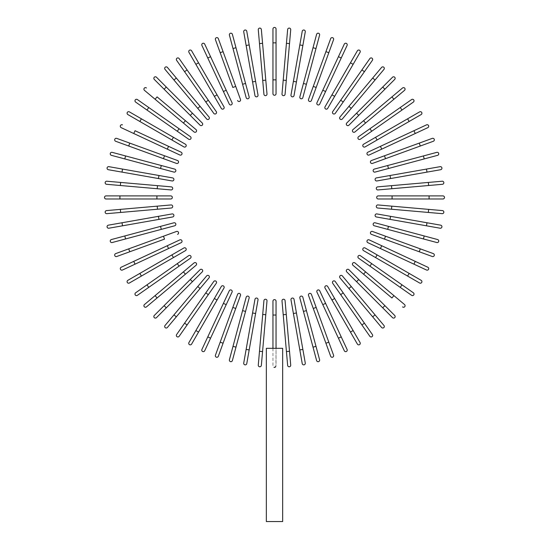<?xml version="1.0" encoding="UTF-8"?>
<svg xmlns="http://www.w3.org/2000/svg" width="549" height="549" viewBox="0 0 549 549"><rect width="100%" height="100%" fill="white"/><g stroke="black" fill="none" stroke-linecap="round" stroke-linejoin="round"><path stroke-width="0.41" stroke-dasharray="2.75 2.06" d="M272.956 79.852L272.956 93.721A1.544 1.544 0 0 0 274.5 95.258A1.544 1.544 0 0 0 276.044 93.721L276.044 28.994A1.544 1.544 0 0 0 274.5 27.45A1.544 1.544 0 0 0 272.956 28.994L272.956 79.852L276.044 79.852M262.566 43.316L261.351 29.495A1.544 1.544 0 0 0 259.684 28.095A1.544 1.544 0 0 0 258.284 29.77L263.925 94.25A1.544 1.544 0 0 0 265.592 95.65A1.544 1.544 0 0 0 266.992 93.982L262.566 43.316L259.492 43.584M258.009 95.032L246.769 31.279M243.729 31.815L254.969 95.567M245.554 83.455L235.981 47.729L233.002 48.525L242.576 84.258L245.554 83.455L249.143 96.857A1.544 1.544 0 0 1 248.052 98.745A1.544 1.544 0 0 1 246.165 97.653A1.544 1.544 0 0 0 248.052 98.745A1.544 1.544 0 0 0 249.143 96.857M229.413 35.129A1.544 1.544 0 0 1 230.505 33.242A1.544 1.544 0 0 1 232.392 34.333A1.544 1.544 0 0 0 230.505 33.242A1.544 1.544 0 0 0 229.413 35.129M232.831 87.469L235.727 86.413L218.337 38.622M237.58 100.501A1.544 1.544 0 0 0 239.549 101.421A1.544 1.544 0 0 0 240.476 99.451A1.544 1.544 0 0 1 239.549 101.421A1.544 1.544 0 0 1 237.58 100.501M232.062 102.787L226.202 90.214L223.409 91.518L229.269 104.09M201.915 45.423A1.544 1.544 0 0 1 202.656 43.378A1.544 1.544 0 0 1 204.708 44.119A1.544 1.544 0 0 0 202.656 43.378A1.544 1.544 0 0 0 201.915 45.423L223.409 91.518M188.938 52.327L214.371 96.377L217.04 94.833L191.608 50.789M214.371 96.377L221.302 108.386A1.544 1.544 0 0 0 223.409 108.949A1.544 1.544 0 0 0 223.971 106.849A1.544 1.544 0 0 1 223.409 108.949A1.544 1.544 0 0 1 221.302 108.386M216.272 111.591L179.146 58.571A1.544 1.544 0 0 0 176.998 58.194A1.544 1.544 0 0 0 176.62 60.342A1.544 1.544 0 0 1 176.998 58.194A1.544 1.544 0 0 1 179.146 58.571M187.099 69.936L184.574 71.699L213.746 113.362M209.011 116.999L176.318 78.033L173.958 80.017M200.097 106.369L197.736 108.352L206.65 118.975M165.043 69.394A1.544 1.544 0 0 1 165.228 67.218A1.544 1.544 0 0 1 167.404 67.41A1.544 1.544 0 0 0 165.228 67.218A1.544 1.544 0 0 0 165.043 69.394M192.438 113.204L166.285 87.044L164.103 89.226L190.263 115.379L192.438 113.204M154.296 79.42A1.544 1.544 0 0 1 154.296 77.237A1.544 1.544 0 0 1 156.479 77.237A1.544 1.544 0 0 0 154.296 77.237A1.544 1.544 0 0 0 154.296 79.42M183.428 123.038L185.411 120.677L157.076 96.898L155.093 99.259L194.058 131.952M144.469 90.345A1.544 1.544 0 0 1 144.277 88.176A1.544 1.544 0 0 1 146.453 87.984A1.544 1.544 0 0 0 144.277 88.176A1.544 1.544 0 0 0 144.469 90.345L155.093 99.259M190.421 136.687L148.758 107.515L146.995 110.04L135.63 102.087A1.544 1.544 0 0 1 135.253 99.939A1.544 1.544 0 0 1 137.401 99.561A1.544 1.544 0 0 0 135.253 99.939A1.544 1.544 0 0 0 135.63 102.087M179.056 128.734L177.293 131.259L188.65 139.213M173.436 137.312L141.402 118.817L139.858 121.487L171.892 139.981L173.436 137.312L185.445 144.243M127.848 114.549A1.544 1.544 0 0 1 127.286 112.449A1.544 1.544 0 0 1 129.386 111.879A1.544 1.544 0 0 0 127.286 112.449A1.544 1.544 0 0 0 127.848 114.549L139.858 121.487M168.577 146.35L135.054 130.717L133.75 133.51L167.273 149.143L168.577 146.35M121.178 127.649A1.544 1.544 0 0 1 120.437 125.597A1.544 1.544 0 0 1 122.482 124.856A1.544 1.544 0 0 0 120.437 125.597A1.544 1.544 0 0 0 121.178 127.649L133.75 133.51M115.681 141.278L163.472 158.668L164.528 155.772M176.51 163.417A1.544 1.544 0 0 0 178.48 162.497A1.544 1.544 0 0 0 177.56 160.521A1.544 1.544 0 0 1 178.48 162.497A1.544 1.544 0 0 1 176.51 163.417M161.317 165.517L125.584 155.943L124.788 158.922L173.916 172.084A1.544 1.544 0 0 0 175.804 170.993A1.544 1.544 0 0 0 174.712 169.106L161.317 165.517L160.514 168.495M111.392 155.333A1.544 1.544 0 0 1 110.301 153.446A1.544 1.544 0 0 1 112.188 152.354A1.544 1.544 0 0 0 110.301 153.446A1.544 1.544 0 0 0 111.392 155.333L124.788 158.922M172.619 177.91L108.874 166.67M122.537 169.078L122.002 172.118L172.084 180.95M120.643 182.433L120.375 185.507L171.041 189.933A1.544 1.544 0 0 0 172.709 188.533A1.544 1.544 0 0 0 171.309 186.866L106.829 181.225A1.544 1.544 0 0 0 105.154 182.625A1.544 1.544 0 0 0 106.554 184.292A1.544 1.544 0 0 1 105.154 182.625A1.544 1.544 0 0 1 106.829 181.225M106.053 198.985A1.544 1.544 0 0 1 104.509 197.441A1.544 1.544 0 0 1 106.053 195.897M156.911 195.897L119.922 195.897L119.922 198.985L156.911 198.985L156.911 195.897M170.78 198.985A1.544 1.544 0 0 0 172.317 197.441A1.544 1.544 0 0 0 170.78 195.897A1.544 1.544 0 0 1 172.317 197.441A1.544 1.544 0 0 1 170.78 198.985M120.375 209.382L106.554 210.59A1.544 1.544 0 0 0 105.154 212.257A1.544 1.544 0 0 0 106.829 213.657L171.309 208.016A1.544 1.544 0 0 0 172.709 206.349A1.544 1.544 0 0 0 171.041 204.949L120.375 209.382L120.643 212.449M172.084 213.932L122.002 222.764L122.537 225.804L172.619 216.972M160.514 226.387L124.788 235.96L125.584 238.939L161.317 229.365L160.514 226.387L173.916 222.798A1.544 1.544 0 0 1 175.804 223.889A1.544 1.544 0 0 1 174.712 225.776A1.544 1.544 0 0 0 175.804 223.889A1.544 1.544 0 0 0 173.916 222.798M112.188 242.528A1.544 1.544 0 0 1 110.301 241.436A1.544 1.544 0 0 1 111.392 239.549A1.544 1.544 0 0 0 110.301 241.436A1.544 1.544 0 0 0 112.188 242.528M164.528 239.11L163.472 236.214L115.681 253.604M177.56 234.361A1.544 1.544 0 0 0 178.48 232.392A1.544 1.544 0 0 0 176.51 231.465A1.544 1.544 0 0 1 178.48 232.392A1.544 1.544 0 0 1 177.56 234.361M135.054 264.165L133.75 261.372L121.178 267.233A1.544 1.544 0 0 0 120.437 269.284A1.544 1.544 0 0 0 122.482 270.026L168.577 248.532L167.273 245.739M129.386 283.003L173.436 257.57L171.892 254.901L127.848 280.333M173.436 257.57L185.445 250.639A1.544 1.544 0 0 0 186.008 248.532A1.544 1.544 0 0 0 183.901 247.97A1.544 1.544 0 0 1 186.008 248.532A1.544 1.544 0 0 1 185.445 250.639M188.65 255.669L135.63 292.795A1.544 1.544 0 0 0 135.253 294.943A1.544 1.544 0 0 0 137.401 295.321A1.544 1.544 0 0 1 135.253 294.943A1.544 1.544 0 0 1 135.63 292.795M146.995 284.842L148.758 287.367L190.421 258.195M196.034 265.291L185.411 274.205L183.428 271.844L155.093 295.623L157.076 297.983M146.453 306.898A1.544 1.544 0 0 1 144.277 306.713A1.544 1.544 0 0 1 144.469 304.537A1.544 1.544 0 0 0 144.277 306.713A1.544 1.544 0 0 0 146.453 306.898M190.263 279.503L164.103 305.656L166.285 307.838L192.438 281.678L190.263 279.503M156.479 317.645A1.544 1.544 0 0 1 154.296 317.645A1.544 1.544 0 0 1 154.296 315.462A1.544 1.544 0 0 0 154.296 317.645A1.544 1.544 0 0 0 156.479 317.645M200.097 288.513L197.736 286.53L165.043 325.488A1.544 1.544 0 0 0 165.228 327.664A1.544 1.544 0 0 0 167.404 327.472L209.011 277.89M216.272 283.291L208.318 294.648L205.793 292.885L184.574 323.183L187.099 324.946L179.146 336.311A1.544 1.544 0 0 1 176.998 336.688A1.544 1.544 0 0 1 176.62 334.547A1.544 1.544 0 0 0 176.998 336.688A1.544 1.544 0 0 0 179.146 336.311M221.302 286.496L195.876 330.539L198.546 332.083L223.971 288.04M191.608 344.093A1.544 1.544 0 0 1 189.501 344.655A1.544 1.544 0 0 1 188.938 342.555A1.544 1.544 0 0 0 189.501 344.655A1.544 1.544 0 0 0 191.608 344.093L198.546 332.083M226.202 304.668L223.409 303.364L207.776 336.887L210.569 338.191L232.062 292.095M204.708 350.763A1.544 1.544 0 0 1 202.656 351.504A1.544 1.544 0 0 1 201.915 349.459A1.544 1.544 0 0 0 202.656 351.504A1.544 1.544 0 0 0 204.708 350.763M218.337 356.26L223.079 343.228L220.183 342.171L215.441 355.203M223.079 343.228L235.727 308.469L232.831 307.413M240.476 295.437A1.544 1.544 0 0 0 239.549 293.461A1.544 1.544 0 0 0 237.58 294.381A1.544 1.544 0 0 1 239.549 293.461A1.544 1.544 0 0 1 240.476 295.437M245.554 311.427L242.576 310.624L233.002 346.357L235.981 347.153L249.143 298.025A1.544 1.544 0 0 0 248.052 296.137A1.544 1.544 0 0 0 246.165 297.229A1.544 1.544 0 0 1 248.052 296.137A1.544 1.544 0 0 1 249.143 298.025M232.392 360.549A1.544 1.544 0 0 1 230.505 361.64A1.544 1.544 0 0 1 229.413 359.753A1.544 1.544 0 0 0 230.505 361.64A1.544 1.544 0 0 0 232.392 360.549M246.137 349.404L249.177 349.939L255.601 313.513L252.561 312.978L243.729 363.067M255.601 313.513L258.009 299.857M259.492 351.298L258.284 365.119A1.544 1.544 0 0 0 259.684 366.787A1.544 1.544 0 0 0 261.351 365.387L266.992 300.9A1.544 1.544 0 0 0 265.592 299.232A1.544 1.544 0 0 0 263.925 300.632L259.492 351.298L262.566 351.566M276.044 315.03L272.956 315.03L272.956 301.161A1.544 1.544 0 0 1 274.5 299.624A1.544 1.544 0 0 1 276.044 301.161L276.044 348.32L272.956 348.32L272.956 365.895L274.5 367.432L276.044 365.895L276.044 348.32L274.5 348.32L282.666 348.32L276.044 348.32L275.914 366.499M272.956 315.03L272.956 348.32L266.334 348.32L274.5 348.32L266.334 348.32L266.334 521.55L282.666 521.55L274.5 521.55L282.666 521.55L282.666 348.32L276.044 348.32M272.956 348.32L272.956 365.895L273.395 366.965M274.095 367.377L273.725 367.219M286.283 314.453L283.215 314.721L287.649 365.387A1.544 1.544 0 0 0 289.316 366.787A1.544 1.544 0 0 0 290.716 365.119L285.075 300.632A1.544 1.544 0 0 0 283.408 299.232A1.544 1.544 0 0 0 282.008 300.9A1.544 1.544 0 0 1 283.408 299.232A1.544 1.544 0 0 1 285.075 300.632M293.399 313.513L299.823 349.939L302.863 349.404L296.439 312.978L293.399 313.513L290.991 299.857M305.271 363.067L302.863 349.404M303.446 311.427L313.019 347.153L315.998 346.357L306.424 310.624L303.446 311.427M302.835 297.229A1.544 1.544 0 0 0 300.948 296.137A1.544 1.544 0 0 0 299.857 298.025A1.544 1.544 0 0 1 300.948 296.137A1.544 1.544 0 0 1 302.835 297.229M319.587 359.753A1.544 1.544 0 0 1 318.495 361.64A1.544 1.544 0 0 1 316.608 360.549A1.544 1.544 0 0 0 318.495 361.64A1.544 1.544 0 0 0 319.587 359.753M308.524 295.437A1.544 1.544 0 0 1 309.451 293.461A1.544 1.544 0 0 1 311.42 294.381A1.544 1.544 0 0 0 309.451 293.461A1.544 1.544 0 0 0 308.524 295.437L330.663 356.26M316.938 292.095L322.798 304.668L325.591 303.364L319.731 290.792M347.085 349.459A1.544 1.544 0 0 1 346.344 351.504A1.544 1.544 0 0 1 344.292 350.763A1.544 1.544 0 0 0 346.344 351.504A1.544 1.544 0 0 0 347.085 349.459L325.591 303.364M360.062 342.555L334.629 298.505L331.96 300.049L357.392 344.093M334.629 298.505L327.698 286.496A1.544 1.544 0 0 0 325.591 285.933A1.544 1.544 0 0 0 325.029 288.04A1.544 1.544 0 0 1 325.591 285.933A1.544 1.544 0 0 1 327.698 286.496M332.728 283.291L369.854 336.311A1.544 1.544 0 0 0 372.002 336.688A1.544 1.544 0 0 0 372.38 334.547A1.544 1.544 0 0 1 372.002 336.688A1.544 1.544 0 0 1 369.854 336.311M361.901 324.946L364.426 323.183L343.207 292.885L340.682 294.648M339.989 277.89L372.682 316.848L375.042 314.865M348.903 288.513L351.264 286.53L342.35 275.907M383.957 325.488A1.544 1.544 0 0 1 383.772 327.664A1.544 1.544 0 0 1 381.596 327.472A1.544 1.544 0 0 0 383.772 327.664A1.544 1.544 0 0 0 383.957 325.488M356.562 281.678L382.715 307.838L384.897 305.656L358.737 279.503L356.562 281.678M394.704 315.462A1.544 1.544 0 0 1 394.704 317.645A1.544 1.544 0 0 1 392.521 317.645A1.544 1.544 0 0 0 394.704 317.645A1.544 1.544 0 0 0 394.704 315.462M363.589 274.205L391.924 297.983L393.908 295.623L365.572 271.844L363.589 274.205M404.531 304.537A1.544 1.544 0 0 1 404.723 306.713A1.544 1.544 0 0 1 402.547 306.898A1.544 1.544 0 0 0 404.723 306.713A1.544 1.544 0 0 0 404.531 304.537L393.908 295.623M360.35 255.669L371.707 263.63L369.944 266.148L400.242 287.367L402.005 284.842L413.37 292.795A1.544 1.544 0 0 1 413.747 294.943A1.544 1.544 0 0 1 411.599 295.321A1.544 1.544 0 0 0 413.747 294.943A1.544 1.544 0 0 0 413.37 292.795M375.564 257.57L407.598 276.065L409.142 273.395L377.108 254.901L375.564 257.57L363.555 250.639M421.152 280.333A1.544 1.544 0 0 1 421.714 282.44A1.544 1.544 0 0 1 419.614 283.003A1.544 1.544 0 0 0 421.714 282.44A1.544 1.544 0 0 0 421.152 280.333L409.142 273.395M380.423 248.532L413.946 264.165L415.25 261.372L381.727 245.739L380.423 248.532M427.822 267.233A1.544 1.544 0 0 1 428.563 269.284A1.544 1.544 0 0 1 426.518 270.026A1.544 1.544 0 0 0 428.563 269.284A1.544 1.544 0 0 0 427.822 267.233M419.23 251.758L420.287 248.862L385.528 236.214L384.472 239.11M372.49 231.465A1.544 1.544 0 0 0 370.52 232.392A1.544 1.544 0 0 0 371.44 234.361A1.544 1.544 0 0 1 370.52 232.392A1.544 1.544 0 0 1 372.49 231.465M423.416 238.939L424.212 235.96L375.084 222.798A1.544 1.544 0 0 0 373.196 223.889A1.544 1.544 0 0 0 374.288 225.776A1.544 1.544 0 0 1 373.196 223.889A1.544 1.544 0 0 1 375.084 222.798M437.608 239.549A1.544 1.544 0 0 1 438.699 241.436A1.544 1.544 0 0 1 436.812 242.528A1.544 1.544 0 0 0 438.699 241.436A1.544 1.544 0 0 0 437.608 239.549M426.463 225.804L426.998 222.764L390.572 216.34L390.037 219.38L440.126 228.212M390.572 216.34L376.916 213.932M428.357 212.449L442.171 213.657A1.544 1.544 0 0 0 443.846 212.257A1.544 1.544 0 0 0 442.446 210.59L377.959 204.949A1.544 1.544 0 0 0 376.291 206.349A1.544 1.544 0 0 0 377.691 208.016L428.357 212.449L428.625 209.382M442.947 195.897A1.544 1.544 0 0 1 444.491 197.441A1.544 1.544 0 0 1 442.947 198.985M392.089 198.985L429.078 198.985L429.078 195.897L378.22 195.897A1.544 1.544 0 0 0 376.683 197.441A1.544 1.544 0 0 0 378.22 198.985L392.089 198.985L392.089 195.897M428.625 185.507L442.446 184.292A1.544 1.544 0 0 0 443.846 182.625A1.544 1.544 0 0 0 442.171 181.225L377.691 186.866A1.544 1.544 0 0 0 376.291 188.533A1.544 1.544 0 0 0 377.959 189.933L428.625 185.507L428.357 182.433M376.916 180.95L426.998 172.118L426.463 169.078L376.381 177.91M440.126 166.67L426.463 169.078M388.486 168.495L424.212 158.922L423.416 155.943L387.683 165.517L388.486 168.495L375.084 172.084A1.544 1.544 0 0 1 373.196 170.993A1.544 1.544 0 0 1 374.288 169.106A1.544 1.544 0 0 0 373.196 170.993A1.544 1.544 0 0 0 375.084 172.084M436.812 152.354A1.544 1.544 0 0 1 438.699 153.446A1.544 1.544 0 0 1 437.608 155.333A1.544 1.544 0 0 0 438.699 153.446A1.544 1.544 0 0 0 436.812 152.354L423.416 155.943M372.49 163.417A1.544 1.544 0 0 1 370.52 162.497A1.544 1.544 0 0 1 371.44 160.521A1.544 1.544 0 0 0 370.52 162.497A1.544 1.544 0 0 0 372.49 163.417L433.319 141.278M415.25 133.51L413.946 130.717L380.423 146.35L381.727 149.143M426.518 124.856A1.544 1.544 0 0 1 428.563 125.597A1.544 1.544 0 0 1 427.822 127.649A1.544 1.544 0 0 0 428.563 125.597A1.544 1.544 0 0 0 426.518 124.856M409.142 121.487L407.598 118.817L375.564 137.312L377.108 139.981L421.152 114.549M375.564 137.312L363.555 144.243A1.544 1.544 0 0 0 362.992 146.35A1.544 1.544 0 0 0 365.099 146.912A1.544 1.544 0 0 1 362.992 146.35A1.544 1.544 0 0 1 363.555 144.243M360.35 139.213L413.37 102.087A1.544 1.544 0 0 0 413.747 99.939A1.544 1.544 0 0 0 411.599 99.561A1.544 1.544 0 0 1 413.747 99.939A1.544 1.544 0 0 1 413.37 102.087M402.005 110.04L400.242 107.515L369.944 128.734L371.707 131.259M354.942 131.952L393.908 99.259L391.924 96.898M365.572 123.038L363.589 120.677L352.966 129.591M402.547 87.984A1.544 1.544 0 0 1 404.723 88.176A1.544 1.544 0 0 1 404.531 90.345A1.544 1.544 0 0 0 404.723 88.176A1.544 1.544 0 0 0 402.547 87.984M348.931 125.193L384.897 89.226L382.715 87.044L346.755 123.01M392.521 77.237A1.544 1.544 0 0 1 394.704 77.237A1.544 1.544 0 0 1 394.704 79.42A1.544 1.544 0 0 0 394.704 77.237A1.544 1.544 0 0 0 392.521 77.237M348.903 106.369L351.264 108.352L375.042 80.017L372.682 78.033L339.989 116.999M381.596 67.41A1.544 1.544 0 0 1 383.772 67.218A1.544 1.544 0 0 1 383.957 69.394A1.544 1.544 0 0 0 383.772 67.218A1.544 1.544 0 0 0 381.596 67.41L372.682 78.033M332.728 111.591A1.544 1.544 0 0 0 333.106 113.739A1.544 1.544 0 0 0 335.254 113.362A1.544 1.544 0 0 1 333.106 113.739A1.544 1.544 0 0 1 332.728 111.591L340.682 100.234L343.207 101.997L372.38 60.342A1.544 1.544 0 0 0 372.002 58.194A1.544 1.544 0 0 0 369.854 58.571A1.544 1.544 0 0 1 372.002 58.194A1.544 1.544 0 0 1 372.38 60.342M327.698 108.386L353.124 64.343L350.454 62.799L325.029 106.849M357.392 50.789A1.544 1.544 0 0 1 359.499 50.227A1.544 1.544 0 0 1 360.062 52.327A1.544 1.544 0 0 0 359.499 50.227A1.544 1.544 0 0 0 357.392 50.789L350.454 62.799M319.731 104.09L341.224 57.995L338.431 56.691L316.938 102.787M344.292 44.119A1.544 1.544 0 0 1 346.344 43.378A1.544 1.544 0 0 1 347.085 45.423A1.544 1.544 0 0 0 346.344 43.378A1.544 1.544 0 0 0 344.292 44.119M330.663 38.622L308.524 99.451A1.544 1.544 0 0 0 309.451 101.421A1.544 1.544 0 0 0 311.42 100.501A1.544 1.544 0 0 1 309.451 101.421A1.544 1.544 0 0 1 308.524 99.451M303.446 83.455L306.424 84.258L315.998 48.525L313.019 47.729L299.857 96.857A1.544 1.544 0 0 0 300.948 98.745A1.544 1.544 0 0 0 302.835 97.653A1.544 1.544 0 0 1 300.948 98.745A1.544 1.544 0 0 1 299.857 96.857M316.608 34.333A1.544 1.544 0 0 1 318.495 33.242A1.544 1.544 0 0 1 319.587 35.129A1.544 1.544 0 0 0 318.495 33.242A1.544 1.544 0 0 0 316.608 34.333L313.019 47.729M302.863 45.478L299.823 44.943L293.399 81.369L296.439 81.904L305.271 31.815M293.399 81.369L290.991 95.032M289.508 43.584L290.716 29.77A1.544 1.544 0 0 0 289.316 28.095A1.544 1.544 0 0 0 287.649 29.495L282.008 93.982A1.544 1.544 0 0 0 283.408 95.65A1.544 1.544 0 0 0 285.075 94.25L289.508 43.584L286.434 43.316M272.956 28.994A1.544 1.544 0 0 1 274.5 27.45A1.544 1.544 0 0 1 276.044 28.994M272.956 42.863L276.044 42.863M258.284 29.77A1.544 1.544 0 0 1 259.684 28.095A1.544 1.544 0 0 1 261.351 29.495M263.925 94.25A1.544 1.544 0 0 0 265.592 95.65A1.544 1.544 0 0 0 266.992 93.982M262.717 80.428L265.785 80.161M252.561 81.904L255.601 81.369M246.137 45.478L249.177 44.943M220.183 52.711L223.079 51.654M207.776 57.995L210.569 56.691M195.876 64.343L198.546 62.799M205.793 101.997L208.318 100.234M128.713 146.02L129.77 143.124M173.916 172.084A1.544 1.544 0 0 0 175.804 170.993A1.544 1.544 0 0 0 174.712 169.106M158.428 178.542L158.963 175.502M171.041 189.933A1.544 1.544 0 0 0 172.709 188.533A1.544 1.544 0 0 0 171.309 186.866M157.22 188.726L157.488 185.658M106.829 213.657A1.544 1.544 0 0 1 105.154 212.257A1.544 1.544 0 0 1 106.554 210.59M171.309 208.016A1.544 1.544 0 0 0 172.709 206.349A1.544 1.544 0 0 0 171.041 204.949M157.488 209.224L157.22 206.156M158.963 219.38L158.428 216.34M129.77 251.758L128.713 248.862M122.482 270.026A1.544 1.544 0 0 1 120.437 269.284A1.544 1.544 0 0 1 121.178 267.233M141.402 276.065L139.858 273.395M179.056 266.148L177.293 263.63M167.404 327.472A1.544 1.544 0 0 1 165.228 327.664A1.544 1.544 0 0 1 165.043 325.488M176.318 316.848L173.958 314.865M217.04 300.049L214.371 298.505M261.351 365.387A1.544 1.544 0 0 1 259.684 366.787A1.544 1.544 0 0 1 258.284 365.119M266.992 300.9A1.544 1.544 0 0 0 265.592 299.232A1.544 1.544 0 0 0 263.925 300.632M265.785 314.721L262.717 314.453M290.716 365.119A1.544 1.544 0 0 1 289.316 366.787A1.544 1.544 0 0 1 287.649 365.387M289.508 351.298L286.434 351.566M316.169 307.413L313.273 308.469M328.817 342.171L325.921 343.228M341.224 336.887L338.431 338.191M353.124 330.539L350.454 332.083M388.486 226.387L387.683 229.365M442.446 210.59A1.544 1.544 0 0 1 443.846 212.257A1.544 1.544 0 0 1 442.171 213.657M377.959 204.949A1.544 1.544 0 0 0 376.291 206.349A1.544 1.544 0 0 0 377.691 208.016M391.78 206.156L391.512 209.224M378.22 195.897A1.544 1.544 0 0 0 376.683 197.441A1.544 1.544 0 0 0 378.22 198.985M442.171 181.225A1.544 1.544 0 0 1 443.846 182.625A1.544 1.544 0 0 1 442.446 184.292M377.691 186.866A1.544 1.544 0 0 0 376.291 188.533A1.544 1.544 0 0 0 377.959 189.933M391.512 185.658L391.78 188.726M390.037 175.502L390.572 178.542M384.472 155.772L385.528 158.668M419.23 143.124L420.287 146.02M356.562 113.204L358.737 115.379M361.901 69.936L364.426 71.699M331.96 94.833L334.629 96.377M322.798 90.214L325.591 91.518M313.273 86.413L316.169 87.469M325.921 51.654L328.817 52.711M287.649 29.495A1.544 1.544 0 0 1 289.316 28.095A1.544 1.544 0 0 1 290.716 29.77M282.008 93.982A1.544 1.544 0 0 0 283.408 95.65A1.544 1.544 0 0 0 285.075 94.25M283.215 80.161L286.283 80.428"/><path stroke-width="0.82" d="M276.044 28.994L276.044 93.721A1.544 1.544 0 0 1 274.5 95.258A1.544 1.544 0 0 1 272.956 93.721L272.956 28.994A1.544 1.544 0 0 1 274.5 27.45A1.544 1.544 0 0 1 276.044 28.994M262.566 43.316L261.351 29.495A1.544 1.544 0 0 0 259.684 28.095A1.544 1.544 0 0 0 258.284 29.77L259.492 43.584L262.566 43.316L266.992 93.982A1.544 1.544 0 0 1 265.592 95.65A1.544 1.544 0 0 1 263.925 94.25L259.492 43.584M246.769 31.279A1.544 1.544 0 0 0 244.984 30.03A1.544 1.544 0 0 0 243.729 31.815A1.544 1.544 0 0 1 244.984 30.03A1.544 1.544 0 0 1 246.769 31.279L258.009 95.032A1.544 1.544 0 0 1 256.754 96.816A1.544 1.544 0 0 1 254.969 95.567L243.729 31.815A1.544 1.544 0 0 1 244.984 30.03A1.544 1.544 0 0 1 246.769 31.279M254.969 95.567A1.544 1.544 0 0 0 256.754 96.816A1.544 1.544 0 0 0 258.009 95.032A1.544 1.544 0 0 1 256.754 96.816A1.544 1.544 0 0 1 254.969 95.567M232.392 34.333L235.981 47.729L232.392 34.333A1.544 1.544 0 0 0 230.505 33.242A1.544 1.544 0 0 0 229.413 35.129L233.002 48.525L229.413 35.129M245.554 83.455L249.143 96.857A1.544 1.544 0 0 1 248.052 98.745A1.544 1.544 0 0 1 246.165 97.653L233.002 48.525L235.981 47.729L245.554 83.455L242.576 84.258L246.165 97.653M215.441 39.679A1.544 1.544 0 0 1 216.361 37.703A1.544 1.544 0 0 1 218.337 38.622A1.544 1.544 0 0 0 216.361 37.703A1.544 1.544 0 0 0 215.441 39.679L220.183 52.711L215.441 39.679A1.544 1.544 0 0 1 216.361 37.703A1.544 1.544 0 0 1 218.337 38.622L240.476 99.451L235.727 86.413L232.831 87.469L220.183 52.711L232.831 87.469M237.58 100.501A1.544 1.544 0 0 0 239.549 101.421A1.544 1.544 0 0 0 240.476 99.451M204.708 44.119A1.544 1.544 0 0 0 202.656 43.378A1.544 1.544 0 0 0 201.915 45.423L207.776 57.995L210.569 56.691L204.708 44.119L226.202 90.214L210.569 56.691M223.409 91.518L226.202 90.214L232.062 102.787A1.544 1.544 0 0 1 231.314 104.838A1.544 1.544 0 0 1 229.269 104.09L207.776 57.995M229.269 104.09A1.544 1.544 0 0 0 231.314 104.838A1.544 1.544 0 0 0 232.062 102.787A1.544 1.544 0 0 1 231.314 104.838A1.544 1.544 0 0 1 229.269 104.09M191.608 50.789A1.544 1.544 0 0 0 189.501 50.227A1.544 1.544 0 0 0 188.938 52.327A1.544 1.544 0 0 1 189.501 50.227A1.544 1.544 0 0 1 191.608 50.789L223.971 106.849L217.04 94.833L214.371 96.377L188.938 52.327A1.544 1.544 0 0 1 189.501 50.227A1.544 1.544 0 0 1 191.608 50.789M223.971 106.849A1.544 1.544 0 0 1 223.409 108.949A1.544 1.544 0 0 1 221.302 108.386L214.371 96.377M187.099 69.936L216.272 111.591A1.544 1.544 0 0 1 215.894 113.739A1.544 1.544 0 0 1 213.746 113.362L184.574 71.699L187.099 69.936L179.146 58.571A1.544 1.544 0 0 0 176.998 58.194A1.544 1.544 0 0 0 176.62 60.342L184.574 71.699L176.62 60.342M213.746 113.362A1.544 1.544 0 0 0 215.894 113.739A1.544 1.544 0 0 0 216.272 111.591A1.544 1.544 0 0 1 215.894 113.739A1.544 1.544 0 0 1 213.746 113.362M167.404 67.41L176.318 78.033L167.404 67.41A1.544 1.544 0 0 0 165.228 67.218A1.544 1.544 0 0 0 165.043 69.394L173.958 80.017L165.043 69.394M200.097 106.369L209.011 116.999A1.544 1.544 0 0 1 208.819 119.167A1.544 1.544 0 0 1 206.65 118.975L173.958 80.017L197.736 108.352L200.097 106.369L176.318 78.033L173.958 80.017M206.65 118.975A1.544 1.544 0 0 0 208.819 119.167A1.544 1.544 0 0 0 209.011 116.999A1.544 1.544 0 0 1 208.819 119.167A1.544 1.544 0 0 1 206.65 118.975M156.479 77.237L166.285 87.044L156.479 77.237A1.544 1.544 0 0 0 154.296 77.237A1.544 1.544 0 0 0 154.296 79.42L164.103 89.226L154.296 79.42M202.245 123.01L192.438 113.204L202.245 123.01A1.544 1.544 0 0 1 202.245 125.193A1.544 1.544 0 0 1 200.069 125.193L164.103 89.226L166.285 87.044L192.438 113.204L190.263 115.379L200.069 125.193A1.544 1.544 0 0 0 202.245 125.193A1.544 1.544 0 0 0 202.245 123.01A1.544 1.544 0 0 1 202.245 125.193A1.544 1.544 0 0 1 200.069 125.193M146.453 87.984A1.544 1.544 0 0 0 144.277 88.176A1.544 1.544 0 0 0 144.469 90.345L155.093 99.259L157.076 96.898L196.034 129.591L185.411 120.677L183.428 123.038L155.093 99.259M196.034 129.591A1.544 1.544 0 0 1 196.226 131.76A1.544 1.544 0 0 1 194.058 131.952A1.544 1.544 0 0 0 196.226 131.76A1.544 1.544 0 0 0 196.034 129.591A1.544 1.544 0 0 1 196.226 131.76A1.544 1.544 0 0 1 194.058 131.952L183.428 123.038M137.401 99.561A1.544 1.544 0 0 0 135.253 99.939A1.544 1.544 0 0 0 135.63 102.087L177.293 131.259L146.995 110.04L148.758 107.515L137.401 99.561L190.421 136.687A1.544 1.544 0 0 1 190.798 138.835A1.544 1.544 0 0 1 188.65 139.213L177.293 131.259L179.056 128.734M188.65 139.213A1.544 1.544 0 0 0 190.798 138.835A1.544 1.544 0 0 0 190.421 136.687A1.544 1.544 0 0 1 190.798 138.835A1.544 1.544 0 0 1 188.65 139.213M129.386 111.879A1.544 1.544 0 0 0 127.286 112.449A1.544 1.544 0 0 0 127.848 114.549L139.858 121.487L141.402 118.817L129.386 111.879L185.445 144.243A1.544 1.544 0 0 1 186.008 146.35A1.544 1.544 0 0 1 183.901 146.912L139.858 121.487M173.436 137.312L171.892 139.981L183.901 146.912A1.544 1.544 0 0 0 186.008 146.35A1.544 1.544 0 0 0 185.445 144.243A1.544 1.544 0 0 1 186.008 146.35A1.544 1.544 0 0 1 183.901 146.912M122.482 124.856A1.544 1.544 0 0 0 120.437 125.597A1.544 1.544 0 0 0 121.178 127.649L133.75 133.51L135.054 130.717L181.149 152.21L168.577 146.35L167.273 149.143L133.75 133.51M179.846 155.003L167.273 149.143L179.846 155.003A1.544 1.544 0 0 0 181.891 154.255A1.544 1.544 0 0 0 181.149 152.21A1.544 1.544 0 0 1 181.891 154.255A1.544 1.544 0 0 1 179.846 155.003A1.544 1.544 0 0 0 181.891 154.255A1.544 1.544 0 0 0 181.149 152.21M116.738 138.382A1.544 1.544 0 0 0 114.762 139.302A1.544 1.544 0 0 0 115.681 141.278A1.544 1.544 0 0 1 114.762 139.302A1.544 1.544 0 0 1 116.738 138.382L129.77 143.124L116.738 138.382A1.544 1.544 0 0 0 114.762 139.302A1.544 1.544 0 0 0 115.681 141.278L128.713 146.02L129.77 143.124L164.528 155.772L129.77 143.124M177.56 160.521L164.528 155.772L177.56 160.521A1.544 1.544 0 0 1 178.48 162.497A1.544 1.544 0 0 1 176.51 163.417L128.713 146.02M164.528 155.772L163.472 158.668L176.51 163.417M112.188 152.354A1.544 1.544 0 0 0 110.301 153.446A1.544 1.544 0 0 0 111.392 155.333L124.788 158.922L125.584 155.943L112.188 152.354L174.712 169.106A1.544 1.544 0 0 1 175.804 170.993A1.544 1.544 0 0 1 173.916 172.084L124.788 158.922M108.338 169.71A1.544 1.544 0 0 1 107.089 167.925A1.544 1.544 0 0 1 108.874 166.67A1.544 1.544 0 0 0 107.089 167.925A1.544 1.544 0 0 0 108.338 169.71L122.002 172.118L108.338 169.71A1.544 1.544 0 0 1 107.089 167.925A1.544 1.544 0 0 1 108.874 166.67L172.619 177.91A1.544 1.544 0 0 1 173.875 179.701A1.544 1.544 0 0 1 172.084 180.95L122.002 172.118L122.537 169.078M172.084 180.95A1.544 1.544 0 0 0 173.875 179.701A1.544 1.544 0 0 0 172.619 177.91A1.544 1.544 0 0 1 173.875 179.701A1.544 1.544 0 0 1 172.084 180.95M120.643 182.433L171.309 186.866A1.544 1.544 0 0 1 172.709 188.533A1.544 1.544 0 0 1 171.041 189.933L120.375 185.507L120.643 182.433L106.829 181.225A1.544 1.544 0 0 0 105.154 182.625A1.544 1.544 0 0 0 106.554 184.292L120.375 185.507L106.554 184.292M106.053 198.985L119.922 198.985L106.053 198.985A1.544 1.544 0 0 1 104.509 197.441A1.544 1.544 0 0 1 106.053 195.897L119.922 195.897L106.053 195.897A1.544 1.544 0 0 0 104.509 197.441A1.544 1.544 0 0 0 106.053 198.985M170.78 195.897L156.911 195.897L170.78 195.897A1.544 1.544 0 0 1 172.317 197.441A1.544 1.544 0 0 1 170.78 198.985L119.922 198.985L119.922 195.897L156.911 195.897L156.911 198.985L170.78 198.985M120.375 209.382L106.554 210.59A1.544 1.544 0 0 0 105.154 212.257A1.544 1.544 0 0 0 106.829 213.657L120.643 212.449L120.375 209.382L171.041 204.949A1.544 1.544 0 0 1 172.709 206.349A1.544 1.544 0 0 1 171.309 208.016L120.643 212.449M108.338 225.172A1.544 1.544 0 0 0 107.089 226.963A1.544 1.544 0 0 0 108.874 228.212L122.537 225.804L108.874 228.212A1.544 1.544 0 0 1 107.089 226.963A1.544 1.544 0 0 1 108.338 225.172L122.002 222.764L108.338 225.172A1.544 1.544 0 0 0 107.089 226.963A1.544 1.544 0 0 0 108.874 228.212M158.428 216.34L172.084 213.932A1.544 1.544 0 0 1 173.875 215.187A1.544 1.544 0 0 1 172.619 216.972L122.537 225.804L122.002 222.764L158.428 216.34L158.963 219.38M172.619 216.972A1.544 1.544 0 0 0 173.875 215.187A1.544 1.544 0 0 0 172.084 213.932A1.544 1.544 0 0 1 173.875 215.187A1.544 1.544 0 0 1 172.619 216.972M111.392 239.549L124.788 235.96L111.392 239.549A1.544 1.544 0 0 0 110.301 241.436A1.544 1.544 0 0 0 112.188 242.528L125.584 238.939L112.188 242.528M160.514 226.387L173.916 222.798A1.544 1.544 0 0 1 175.804 223.889A1.544 1.544 0 0 1 174.712 225.776L125.584 238.939L124.788 235.96L160.514 226.387L161.317 229.365L174.712 225.776M116.738 256.5A1.544 1.544 0 0 1 114.762 255.58A1.544 1.544 0 0 1 115.681 253.604A1.544 1.544 0 0 0 114.762 255.58A1.544 1.544 0 0 0 116.738 256.5L129.77 251.758L116.738 256.5A1.544 1.544 0 0 1 114.762 255.58A1.544 1.544 0 0 1 115.681 253.604L176.51 231.465L163.472 236.214L164.528 239.11L129.77 251.758L164.528 239.11M177.56 234.361A1.544 1.544 0 0 0 178.48 232.392A1.544 1.544 0 0 0 176.51 231.465M121.178 267.233A1.544 1.544 0 0 0 120.437 269.284A1.544 1.544 0 0 0 122.482 270.026L135.054 264.165L133.75 261.372L167.273 245.739L121.178 267.233M167.273 245.739L168.577 248.532L181.149 242.672A1.544 1.544 0 0 0 181.891 240.627A1.544 1.544 0 0 0 179.846 239.879L167.273 245.739L179.846 239.879A1.544 1.544 0 0 1 181.891 240.627A1.544 1.544 0 0 1 181.149 242.672L135.054 264.165M127.848 280.333A1.544 1.544 0 0 0 127.286 282.44A1.544 1.544 0 0 0 129.386 283.003A1.544 1.544 0 0 1 127.286 282.44A1.544 1.544 0 0 1 127.848 280.333L183.901 247.97L171.892 254.901L173.436 257.57L129.386 283.003A1.544 1.544 0 0 1 127.286 282.44A1.544 1.544 0 0 1 127.848 280.333M183.901 247.97A1.544 1.544 0 0 1 186.008 248.532A1.544 1.544 0 0 1 185.445 250.639L173.436 257.57M146.995 284.842L188.65 255.669A1.544 1.544 0 0 1 190.798 256.047A1.544 1.544 0 0 1 190.421 258.195L148.758 287.367L146.995 284.842L135.63 292.795A1.544 1.544 0 0 0 135.253 294.943A1.544 1.544 0 0 0 137.401 295.321L148.758 287.367L137.401 295.321M190.421 258.195A1.544 1.544 0 0 0 190.798 256.047A1.544 1.544 0 0 0 188.65 255.669A1.544 1.544 0 0 1 190.798 256.047A1.544 1.544 0 0 1 190.421 258.195M144.469 304.537L155.093 295.623L144.469 304.537A1.544 1.544 0 0 0 144.277 306.713A1.544 1.544 0 0 0 146.453 306.898L157.076 297.983L146.453 306.898M194.058 262.93A1.544 1.544 0 0 1 196.226 263.122A1.544 1.544 0 0 1 196.034 265.291A1.544 1.544 0 0 0 196.226 263.122A1.544 1.544 0 0 0 194.058 262.93L183.428 271.844L194.058 262.93A1.544 1.544 0 0 1 196.226 263.122A1.544 1.544 0 0 1 196.034 265.291L157.076 297.983L185.411 274.205L183.428 271.844L155.093 295.623L157.076 297.983M154.296 315.462L164.103 305.656L154.296 315.462A1.544 1.544 0 0 0 154.296 317.645A1.544 1.544 0 0 0 156.479 317.645L166.285 307.838L156.479 317.645M200.069 269.696L190.263 279.503L200.069 269.696A1.544 1.544 0 0 1 202.245 269.696A1.544 1.544 0 0 1 202.245 271.872L166.285 307.838L164.103 305.656L190.263 279.503L192.438 281.678L202.245 271.872A1.544 1.544 0 0 0 202.245 269.696A1.544 1.544 0 0 0 200.069 269.696A1.544 1.544 0 0 1 202.245 269.696A1.544 1.544 0 0 1 202.245 271.872M173.958 314.865L165.043 325.488A1.544 1.544 0 0 0 165.228 327.664A1.544 1.544 0 0 0 167.404 327.472L176.318 316.848L173.958 314.865L206.65 275.907L197.736 286.53L200.097 288.513L176.318 316.848M206.65 275.907A1.544 1.544 0 0 1 208.819 275.715A1.544 1.544 0 0 1 209.011 277.89A1.544 1.544 0 0 0 208.819 275.715A1.544 1.544 0 0 0 206.65 275.907A1.544 1.544 0 0 1 208.819 275.715A1.544 1.544 0 0 1 209.011 277.89L200.097 288.513M176.62 334.547A1.544 1.544 0 0 0 176.998 336.688A1.544 1.544 0 0 0 179.146 336.311L208.318 294.648L187.099 324.946L184.574 323.183L176.62 334.547L213.746 281.52L205.793 292.885L208.318 294.648L216.272 283.291A1.544 1.544 0 0 0 215.894 281.143A1.544 1.544 0 0 0 213.746 281.52A1.544 1.544 0 0 1 215.894 281.143A1.544 1.544 0 0 1 216.272 283.291A1.544 1.544 0 0 0 215.894 281.143A1.544 1.544 0 0 0 213.746 281.52M188.938 342.555A1.544 1.544 0 0 0 189.501 344.655A1.544 1.544 0 0 0 191.608 344.093L198.546 332.083L195.876 330.539L188.938 342.555L221.302 286.496A1.544 1.544 0 0 1 223.409 285.933A1.544 1.544 0 0 1 223.971 288.04L198.546 332.083M223.971 288.04A1.544 1.544 0 0 0 223.409 285.933A1.544 1.544 0 0 0 221.302 286.496A1.544 1.544 0 0 1 223.409 285.933A1.544 1.544 0 0 1 223.971 288.04M201.915 349.459L207.776 336.887L201.915 349.459A1.544 1.544 0 0 0 202.656 351.504A1.544 1.544 0 0 0 204.708 350.763L210.569 338.191L204.708 350.763M229.269 290.792A1.544 1.544 0 0 1 231.314 290.05A1.544 1.544 0 0 1 232.062 292.095A1.544 1.544 0 0 0 231.314 290.05A1.544 1.544 0 0 0 229.269 290.792L223.409 303.364L229.269 290.792A1.544 1.544 0 0 1 231.314 290.05A1.544 1.544 0 0 1 232.062 292.095L210.569 338.191L207.776 336.887L223.409 303.364L226.202 304.668M215.441 355.203A1.544 1.544 0 0 0 216.361 357.179A1.544 1.544 0 0 0 218.337 356.26A1.544 1.544 0 0 1 216.361 357.179A1.544 1.544 0 0 1 215.441 355.203L232.831 307.413L220.183 342.171L223.079 343.228L218.337 356.26A1.544 1.544 0 0 1 216.361 357.179A1.544 1.544 0 0 1 215.441 355.203M237.58 294.381L232.831 307.413L237.58 294.381A1.544 1.544 0 0 1 239.549 293.461A1.544 1.544 0 0 1 240.476 295.437L223.079 343.228M232.831 307.413L235.727 308.469L240.476 295.437M229.413 359.753L233.002 346.357L229.413 359.753A1.544 1.544 0 0 0 230.505 361.64A1.544 1.544 0 0 0 232.392 360.549L235.981 347.153L232.392 360.549M246.165 297.229L242.576 310.624L246.165 297.229A1.544 1.544 0 0 1 248.052 296.137A1.544 1.544 0 0 1 249.143 298.025L235.981 347.153L233.002 346.357L242.576 310.624L245.554 311.427M246.769 363.603A1.544 1.544 0 0 1 244.984 364.852A1.544 1.544 0 0 1 243.729 363.067A1.544 1.544 0 0 0 244.984 364.852A1.544 1.544 0 0 0 246.769 363.603L249.177 349.939L246.769 363.603A1.544 1.544 0 0 1 244.984 364.852A1.544 1.544 0 0 1 243.729 363.067L254.969 299.322L252.561 312.978L255.601 313.513L249.177 349.939L246.137 349.404M254.969 299.322A1.544 1.544 0 0 1 256.754 298.066A1.544 1.544 0 0 1 258.009 299.857A1.544 1.544 0 0 0 256.754 298.066A1.544 1.544 0 0 0 254.969 299.322A1.544 1.544 0 0 1 256.754 298.066A1.544 1.544 0 0 1 258.009 299.857L255.601 313.513M259.492 351.298L258.284 365.119A1.544 1.544 0 0 0 259.684 366.787A1.544 1.544 0 0 0 261.351 365.387L262.566 351.566L259.492 351.298L263.925 300.632A1.544 1.544 0 0 1 265.592 299.232A1.544 1.544 0 0 1 266.992 300.9L262.566 351.566M275.632 366.938L274.5 367.432M272.956 348.32L272.956 301.161A1.544 1.544 0 0 1 274.5 299.624A1.544 1.544 0 0 1 276.044 301.161L276.044 348.32M282.666 348.32L266.334 348.32L266.334 521.55L282.666 521.55L282.666 348.32M274.466 367.432L274.095 367.377M286.434 351.566L287.649 365.387A1.544 1.544 0 0 0 289.316 366.787A1.544 1.544 0 0 0 290.716 365.119L289.508 351.298L286.434 351.566L282.008 300.9L283.215 314.721L286.283 314.453L289.508 351.298M282.008 300.9A1.544 1.544 0 0 1 283.408 299.232A1.544 1.544 0 0 1 285.075 300.632L286.283 314.453M302.231 363.603A1.544 1.544 0 0 0 304.016 364.852A1.544 1.544 0 0 0 305.271 363.067A1.544 1.544 0 0 1 304.016 364.852A1.544 1.544 0 0 1 302.231 363.603L299.823 349.939L302.231 363.603A1.544 1.544 0 0 0 304.016 364.852A1.544 1.544 0 0 0 305.271 363.067L302.863 349.404L299.823 349.939L290.991 299.857A1.544 1.544 0 0 1 292.246 298.066A1.544 1.544 0 0 1 294.031 299.322L302.863 349.404M293.399 313.513L296.439 312.978L294.031 299.322A1.544 1.544 0 0 0 292.246 298.066A1.544 1.544 0 0 0 290.991 299.857A1.544 1.544 0 0 1 292.246 298.066A1.544 1.544 0 0 1 294.031 299.322M316.608 360.549L313.019 347.153L316.608 360.549A1.544 1.544 0 0 0 318.495 361.64A1.544 1.544 0 0 0 319.587 359.753L315.998 346.357L319.587 359.753M299.857 298.025L303.446 311.427L299.857 298.025A1.544 1.544 0 0 1 300.948 296.137A1.544 1.544 0 0 1 302.835 297.229L315.998 346.357L313.019 347.153L303.446 311.427L306.424 310.624L302.835 297.229M333.559 355.203A1.544 1.544 0 0 1 332.639 357.179A1.544 1.544 0 0 1 330.663 356.26A1.544 1.544 0 0 0 332.639 357.179A1.544 1.544 0 0 0 333.559 355.203L328.817 342.171L333.559 355.203A1.544 1.544 0 0 1 332.639 357.179A1.544 1.544 0 0 1 330.663 356.26L308.524 295.437A1.544 1.544 0 0 1 309.451 293.461A1.544 1.544 0 0 1 311.42 294.381L328.817 342.171L311.42 294.381M344.292 350.763A1.544 1.544 0 0 0 346.344 351.504A1.544 1.544 0 0 0 347.085 349.459L341.224 336.887L338.431 338.191L344.292 350.763L322.798 304.668L338.431 338.191M325.591 303.364L322.798 304.668L316.938 292.095A1.544 1.544 0 0 1 317.686 290.05A1.544 1.544 0 0 1 319.731 290.792L341.224 336.887M319.731 290.792A1.544 1.544 0 0 0 317.686 290.05A1.544 1.544 0 0 0 316.938 292.095A1.544 1.544 0 0 1 317.686 290.05A1.544 1.544 0 0 1 319.731 290.792M357.392 344.093A1.544 1.544 0 0 0 359.499 344.655A1.544 1.544 0 0 0 360.062 342.555A1.544 1.544 0 0 1 359.499 344.655A1.544 1.544 0 0 1 357.392 344.093L325.029 288.04L331.96 300.049L334.629 298.505L360.062 342.555A1.544 1.544 0 0 1 359.499 344.655A1.544 1.544 0 0 1 357.392 344.093M325.029 288.04A1.544 1.544 0 0 1 325.591 285.933A1.544 1.544 0 0 1 327.698 286.496L334.629 298.505M361.901 324.946L340.682 294.648L343.207 292.885L335.254 281.52L364.426 323.183L361.901 324.946L369.854 336.311A1.544 1.544 0 0 0 372.002 336.688A1.544 1.544 0 0 0 372.38 334.547L364.426 323.183L372.38 334.547M340.682 294.648L332.728 283.291A1.544 1.544 0 0 1 333.106 281.143A1.544 1.544 0 0 1 335.254 281.52A1.544 1.544 0 0 0 333.106 281.143A1.544 1.544 0 0 0 332.728 283.291A1.544 1.544 0 0 1 333.106 281.143A1.544 1.544 0 0 1 335.254 281.52M381.596 327.472L372.682 316.848L381.596 327.472A1.544 1.544 0 0 0 383.772 327.664A1.544 1.544 0 0 0 383.957 325.488L375.042 314.865L383.957 325.488M348.903 288.513L339.989 277.89A1.544 1.544 0 0 1 340.181 275.715A1.544 1.544 0 0 1 342.35 275.907L375.042 314.865L351.264 286.53L348.903 288.513L372.682 316.848L375.042 314.865M342.35 275.907A1.544 1.544 0 0 0 340.181 275.715A1.544 1.544 0 0 0 339.989 277.89A1.544 1.544 0 0 1 340.181 275.715A1.544 1.544 0 0 1 342.35 275.907M392.521 317.645L382.715 307.838L392.521 317.645A1.544 1.544 0 0 0 394.704 317.645A1.544 1.544 0 0 0 394.704 315.462L384.897 305.656L394.704 315.462M346.755 271.872L356.562 281.678L346.755 271.872A1.544 1.544 0 0 1 346.755 269.696A1.544 1.544 0 0 1 348.931 269.696L384.897 305.656L382.715 307.838L356.562 281.678L358.737 279.503L348.931 269.696A1.544 1.544 0 0 0 346.755 269.696A1.544 1.544 0 0 0 346.755 271.872A1.544 1.544 0 0 1 346.755 269.696A1.544 1.544 0 0 1 348.931 269.696M402.547 306.898A1.544 1.544 0 0 0 404.723 306.713A1.544 1.544 0 0 0 404.531 304.537L393.908 295.623L391.924 297.983L352.966 265.291L363.589 274.205L365.572 271.844L393.908 295.623M354.942 262.93L365.572 271.844L354.942 262.93A1.544 1.544 0 0 0 352.774 263.122A1.544 1.544 0 0 0 352.966 265.291A1.544 1.544 0 0 1 352.774 263.122A1.544 1.544 0 0 1 354.942 262.93A1.544 1.544 0 0 0 352.774 263.122A1.544 1.544 0 0 0 352.966 265.291M411.599 295.321A1.544 1.544 0 0 0 413.747 294.943A1.544 1.544 0 0 0 413.37 292.795L371.707 263.63L402.005 284.842L400.242 287.367L411.599 295.321L358.579 258.195L369.944 266.148L371.707 263.63L360.35 255.669A1.544 1.544 0 0 0 358.202 256.047A1.544 1.544 0 0 0 358.579 258.195A1.544 1.544 0 0 1 358.202 256.047A1.544 1.544 0 0 1 360.35 255.669A1.544 1.544 0 0 0 358.202 256.047A1.544 1.544 0 0 0 358.579 258.195M419.614 283.003A1.544 1.544 0 0 0 421.714 282.44A1.544 1.544 0 0 0 421.152 280.333L409.142 273.395L407.598 276.065L419.614 283.003L363.555 250.639A1.544 1.544 0 0 1 362.992 248.532A1.544 1.544 0 0 1 365.099 247.97L409.142 273.395M375.564 257.57L377.108 254.901L365.099 247.97A1.544 1.544 0 0 0 362.992 248.532A1.544 1.544 0 0 0 363.555 250.639A1.544 1.544 0 0 1 362.992 248.532A1.544 1.544 0 0 1 365.099 247.97M426.518 270.026L413.946 264.165L426.518 270.026A1.544 1.544 0 0 0 428.563 269.284A1.544 1.544 0 0 0 427.822 267.233L415.25 261.372L427.822 267.233M367.851 242.672L380.423 248.532L367.851 242.672A1.544 1.544 0 0 1 367.109 240.627A1.544 1.544 0 0 1 369.154 239.879L415.25 261.372L413.946 264.165L380.423 248.532L381.727 245.739L369.154 239.879A1.544 1.544 0 0 0 367.109 240.627A1.544 1.544 0 0 0 367.851 242.672A1.544 1.544 0 0 1 367.109 240.627A1.544 1.544 0 0 1 369.154 239.879M432.262 256.5A1.544 1.544 0 0 0 434.238 255.58A1.544 1.544 0 0 0 433.319 253.604L420.287 248.862L433.319 253.604A1.544 1.544 0 0 1 434.238 255.58A1.544 1.544 0 0 1 432.262 256.5L419.23 251.758L432.262 256.5A1.544 1.544 0 0 0 434.238 255.58A1.544 1.544 0 0 0 433.319 253.604M384.472 239.11L419.23 251.758L371.44 234.361L384.472 239.11L385.528 236.214L420.287 248.862L419.23 251.758M372.49 231.465L385.528 236.214L372.49 231.465A1.544 1.544 0 0 0 370.52 232.392A1.544 1.544 0 0 0 371.44 234.361M436.812 242.528L423.416 238.939L436.812 242.528A1.544 1.544 0 0 0 438.699 241.436A1.544 1.544 0 0 0 437.608 239.549L424.212 235.96L437.608 239.549M387.683 229.365L423.416 238.939L374.288 225.776L387.683 229.365L388.486 226.387L424.212 235.96L423.416 238.939M374.288 225.776A1.544 1.544 0 0 1 373.196 223.889A1.544 1.544 0 0 1 375.084 222.798L388.486 226.387M440.662 225.172A1.544 1.544 0 0 1 441.911 226.963A1.544 1.544 0 0 1 440.126 228.212A1.544 1.544 0 0 0 441.911 226.963A1.544 1.544 0 0 0 440.662 225.172L426.998 222.764L440.662 225.172A1.544 1.544 0 0 1 441.911 226.963A1.544 1.544 0 0 1 440.126 228.212L376.381 216.972L390.037 219.38L390.572 216.34L426.998 222.764L426.463 225.804M376.381 216.972A1.544 1.544 0 0 1 375.125 215.187A1.544 1.544 0 0 1 376.916 213.932A1.544 1.544 0 0 0 375.125 215.187A1.544 1.544 0 0 0 376.381 216.972A1.544 1.544 0 0 1 375.125 215.187A1.544 1.544 0 0 1 376.916 213.932L390.572 216.34M428.357 212.449L442.171 213.657A1.544 1.544 0 0 0 443.846 212.257A1.544 1.544 0 0 0 442.446 210.59L428.625 209.382L428.357 212.449L377.691 208.016A1.544 1.544 0 0 1 376.291 206.349A1.544 1.544 0 0 1 377.959 204.949L428.625 209.382M442.947 195.897L429.078 195.897L442.947 195.897A1.544 1.544 0 0 1 444.491 197.441A1.544 1.544 0 0 1 442.947 198.985L429.078 198.985L442.947 198.985A1.544 1.544 0 0 0 444.491 197.441A1.544 1.544 0 0 0 442.947 195.897M392.089 198.985L378.22 198.985A1.544 1.544 0 0 1 376.683 197.441A1.544 1.544 0 0 1 378.22 195.897L429.078 195.897L429.078 198.985L392.089 198.985L392.089 195.897M428.625 185.507L442.446 184.292A1.544 1.544 0 0 0 443.846 182.625A1.544 1.544 0 0 0 442.171 181.225L428.357 182.433L428.625 185.507L377.959 189.933A1.544 1.544 0 0 1 376.291 188.533A1.544 1.544 0 0 1 377.691 186.866L428.357 182.433M440.662 169.71A1.544 1.544 0 0 0 441.911 167.925A1.544 1.544 0 0 0 440.126 166.67A1.544 1.544 0 0 1 441.911 167.925A1.544 1.544 0 0 1 440.662 169.71L426.998 172.118L440.662 169.71A1.544 1.544 0 0 0 441.911 167.925A1.544 1.544 0 0 0 440.126 166.67L426.463 169.078L426.998 172.118L376.916 180.95A1.544 1.544 0 0 1 375.125 179.701A1.544 1.544 0 0 1 376.381 177.91L426.463 169.078M376.381 177.91A1.544 1.544 0 0 0 375.125 179.701A1.544 1.544 0 0 0 376.916 180.95A1.544 1.544 0 0 1 375.125 179.701A1.544 1.544 0 0 1 376.381 177.91M437.608 155.333A1.544 1.544 0 0 0 438.699 153.446A1.544 1.544 0 0 0 436.812 152.354L423.416 155.943L424.212 158.922L437.608 155.333L375.084 172.084A1.544 1.544 0 0 1 373.196 170.993A1.544 1.544 0 0 1 374.288 169.106L423.416 155.943M388.486 168.495L387.683 165.517L374.288 169.106M432.262 138.382A1.544 1.544 0 0 1 434.238 139.302A1.544 1.544 0 0 1 433.319 141.278A1.544 1.544 0 0 0 434.238 139.302A1.544 1.544 0 0 0 432.262 138.382L419.23 143.124L432.262 138.382A1.544 1.544 0 0 1 434.238 139.302A1.544 1.544 0 0 1 433.319 141.278L372.49 163.417A1.544 1.544 0 0 1 370.52 162.497A1.544 1.544 0 0 1 371.44 160.521L419.23 143.124L371.44 160.521M427.822 127.649L415.25 133.51L427.822 127.649A1.544 1.544 0 0 0 428.563 125.597A1.544 1.544 0 0 0 426.518 124.856L413.946 130.717L426.518 124.856M381.727 149.143L415.25 133.51L369.154 155.003L381.727 149.143L380.423 146.35L413.946 130.717L415.25 133.51M367.851 152.21L380.423 146.35L367.851 152.21A1.544 1.544 0 0 0 367.109 154.255A1.544 1.544 0 0 0 369.154 155.003A1.544 1.544 0 0 1 367.109 154.255A1.544 1.544 0 0 1 367.851 152.21A1.544 1.544 0 0 0 367.109 154.255A1.544 1.544 0 0 0 369.154 155.003M419.614 111.879A1.544 1.544 0 0 1 421.714 112.449A1.544 1.544 0 0 1 421.152 114.549A1.544 1.544 0 0 0 421.714 112.449A1.544 1.544 0 0 0 419.614 111.879L407.598 118.817L419.614 111.879A1.544 1.544 0 0 1 421.714 112.449A1.544 1.544 0 0 1 421.152 114.549L365.099 146.912L377.108 139.981L375.564 137.312L407.598 118.817L409.142 121.487M365.099 146.912A1.544 1.544 0 0 1 362.992 146.35A1.544 1.544 0 0 1 363.555 144.243L375.564 137.312M402.005 110.04L371.707 131.259L369.944 128.734L358.579 136.687L400.242 107.515L402.005 110.04L413.37 102.087A1.544 1.544 0 0 0 413.747 99.939A1.544 1.544 0 0 0 411.599 99.561L400.242 107.515L411.599 99.561M371.707 131.259L360.35 139.213A1.544 1.544 0 0 1 358.202 138.835A1.544 1.544 0 0 1 358.579 136.687A1.544 1.544 0 0 0 358.202 138.835A1.544 1.544 0 0 0 360.35 139.213A1.544 1.544 0 0 1 358.202 138.835A1.544 1.544 0 0 1 358.579 136.687M404.531 90.345L393.908 99.259L404.531 90.345A1.544 1.544 0 0 0 404.723 88.176A1.544 1.544 0 0 0 402.547 87.984L391.924 96.898L402.547 87.984M365.572 123.038L354.942 131.952A1.544 1.544 0 0 1 352.774 131.76A1.544 1.544 0 0 1 352.966 129.591L391.924 96.898L363.589 120.677L365.572 123.038L393.908 99.259L391.924 96.898M352.966 129.591A1.544 1.544 0 0 0 352.774 131.76A1.544 1.544 0 0 0 354.942 131.952A1.544 1.544 0 0 1 352.774 131.76A1.544 1.544 0 0 1 352.966 129.591M394.704 79.42L384.897 89.226L394.704 79.42A1.544 1.544 0 0 0 394.704 77.237A1.544 1.544 0 0 0 392.521 77.237L382.715 87.044L392.521 77.237M358.737 115.379L348.931 125.193A1.544 1.544 0 0 1 346.755 125.193A1.544 1.544 0 0 1 346.755 123.01L382.715 87.044L384.897 89.226L358.737 115.379L356.562 113.204M346.755 123.01A1.544 1.544 0 0 0 346.755 125.193A1.544 1.544 0 0 0 348.931 125.193A1.544 1.544 0 0 1 346.755 125.193A1.544 1.544 0 0 1 346.755 123.01M383.957 69.394A1.544 1.544 0 0 0 383.772 67.218A1.544 1.544 0 0 0 381.596 67.41L372.682 78.033L375.042 80.017L383.957 69.394L342.35 118.975L351.264 108.352L348.903 106.369L372.682 78.033M342.35 118.975A1.544 1.544 0 0 1 340.181 119.167A1.544 1.544 0 0 1 339.989 116.999A1.544 1.544 0 0 0 340.181 119.167A1.544 1.544 0 0 0 342.35 118.975A1.544 1.544 0 0 1 340.181 119.167A1.544 1.544 0 0 1 339.989 116.999L348.903 106.369M335.254 113.362L343.207 101.997L335.254 113.362A1.544 1.544 0 0 1 333.106 113.739A1.544 1.544 0 0 1 332.728 111.591L361.901 69.936L364.426 71.699L372.38 60.342A1.544 1.544 0 0 0 372.002 58.194A1.544 1.544 0 0 0 369.854 58.571L361.901 69.936L369.854 58.571M364.426 71.699L343.207 101.997L340.682 100.234L361.901 69.936M360.062 52.327A1.544 1.544 0 0 0 359.499 50.227A1.544 1.544 0 0 0 357.392 50.789L350.454 62.799L353.124 64.343L360.062 52.327L327.698 108.386A1.544 1.544 0 0 1 325.591 108.949A1.544 1.544 0 0 1 325.029 106.849L350.454 62.799M325.029 106.849A1.544 1.544 0 0 0 325.591 108.949A1.544 1.544 0 0 0 327.698 108.386A1.544 1.544 0 0 1 325.591 108.949A1.544 1.544 0 0 1 325.029 106.849M347.085 45.423L341.224 57.995L347.085 45.423A1.544 1.544 0 0 0 346.344 43.378A1.544 1.544 0 0 0 344.292 44.119L338.431 56.691L344.292 44.119M325.591 91.518L319.731 104.09A1.544 1.544 0 0 1 317.686 104.838A1.544 1.544 0 0 1 316.938 102.787L338.431 56.691L341.224 57.995L325.591 91.518L322.798 90.214M316.938 102.787A1.544 1.544 0 0 0 317.686 104.838A1.544 1.544 0 0 0 319.731 104.09A1.544 1.544 0 0 1 317.686 104.838A1.544 1.544 0 0 1 316.938 102.787M333.559 39.679A1.544 1.544 0 0 0 332.639 37.703A1.544 1.544 0 0 0 330.663 38.622A1.544 1.544 0 0 1 332.639 37.703A1.544 1.544 0 0 1 333.559 39.679L328.817 52.711L333.559 39.679A1.544 1.544 0 0 0 332.639 37.703A1.544 1.544 0 0 0 330.663 38.622L325.921 51.654L328.817 52.711L316.169 87.469L328.817 52.711M311.42 100.501L316.169 87.469L311.42 100.501A1.544 1.544 0 0 1 309.451 101.421A1.544 1.544 0 0 1 308.524 99.451L325.921 51.654M319.587 35.129A1.544 1.544 0 0 0 318.495 33.242A1.544 1.544 0 0 0 316.608 34.333L313.019 47.729L315.998 48.525L319.587 35.129L302.835 97.653L306.424 84.258L303.446 83.455L313.019 47.729M302.835 97.653A1.544 1.544 0 0 1 300.948 98.745A1.544 1.544 0 0 1 299.857 96.857L303.446 83.455M302.231 31.279A1.544 1.544 0 0 1 304.016 30.03A1.544 1.544 0 0 1 305.271 31.815A1.544 1.544 0 0 0 304.016 30.03A1.544 1.544 0 0 0 302.231 31.279L299.823 44.943L302.231 31.279A1.544 1.544 0 0 1 304.016 30.03A1.544 1.544 0 0 1 305.271 31.815L294.031 95.567L296.439 81.904L293.399 81.369L299.823 44.943L302.863 45.478M294.031 95.567A1.544 1.544 0 0 1 292.246 96.816A1.544 1.544 0 0 1 290.991 95.032A1.544 1.544 0 0 0 292.246 96.816A1.544 1.544 0 0 0 294.031 95.567A1.544 1.544 0 0 1 292.246 96.816A1.544 1.544 0 0 1 290.991 95.032L293.399 81.369M289.508 43.584L290.716 29.77A1.544 1.544 0 0 0 289.316 28.095A1.544 1.544 0 0 0 287.649 29.495L286.434 43.316L289.508 43.584L285.075 94.25A1.544 1.544 0 0 1 283.408 95.65A1.544 1.544 0 0 1 282.008 93.982L286.434 43.316M272.956 42.863L276.044 42.863M272.956 93.721A1.544 1.544 0 0 0 274.5 95.258A1.544 1.544 0 0 0 276.044 93.721M272.956 79.852L276.044 79.852M262.717 80.428L265.785 80.161M246.137 45.478L249.177 44.943M252.561 81.904L255.601 81.369M220.183 52.711L223.079 51.654M195.876 64.343L198.546 62.799M205.793 101.997L208.318 100.234M160.514 168.495L161.317 165.517M158.428 178.542L158.963 175.502M157.22 188.726L157.488 185.658M157.488 209.224L157.22 206.156M129.77 251.758L128.713 248.862M181.149 242.672A1.544 1.544 0 0 0 181.891 240.627A1.544 1.544 0 0 0 179.846 239.879M141.402 276.065L139.858 273.395M179.056 266.148L177.293 263.63M217.04 300.049L214.371 298.505M265.785 314.721L262.717 314.453M276.044 301.161A1.544 1.544 0 0 0 274.5 299.624A1.544 1.544 0 0 0 272.956 301.161M276.044 315.03L272.956 315.03M328.817 342.171L325.921 343.228M316.169 307.413L313.273 308.469M353.124 330.539L350.454 332.083M391.78 206.156L391.512 209.224M391.512 185.658L391.78 188.726M390.037 175.502L390.572 178.542M419.23 143.124L420.287 146.02M384.472 155.772L385.528 158.668M331.96 94.833L334.629 96.377M313.273 86.413L316.169 87.469M283.215 80.161L286.283 80.428"/></g></svg>
